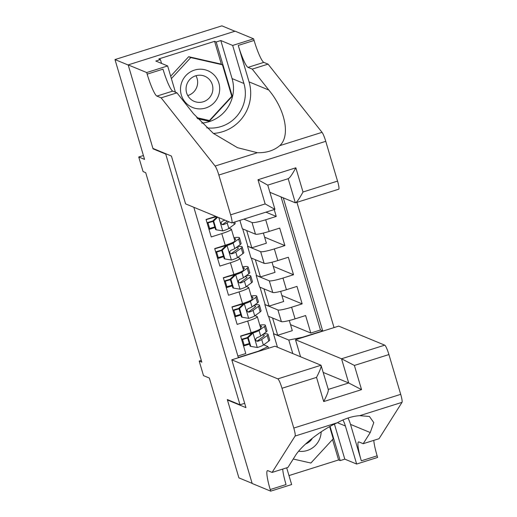 <?xml version="1.0" encoding="UTF-8"?>
<svg xmlns="http://www.w3.org/2000/svg" width="517" height="517" viewBox="0 0 517 517"><rect width="100%" height="100%" fill="white"/><g stroke="black" fill="none" stroke-linecap="round" stroke-linejoin="round"><path stroke-width="0.78" d="M234.912 31.233L221.903 25.85L114.987 59.565L128.216 65.032L153.045 148.844L165.744 154.092L166.267 153.93M334.034 327.591L296.945 202.386M165.744 154.092L239.998 404.792L227.299 399.538L252.128 483.343L238.899 477.87L209.327 378.03L203.504 375.626L199.187 361.047L201.83 362.146L145.704 172.665L143.06 171.573L138.743 156.994L144.566 159.404L114.987 59.565M215.809 216.371L206.057 219.447L211.233 236.935L221.787 233.613L225.238 245.271A12.246 1.454 -16.5 0 0 234.867 240.916L231.409 229.257A12.246 1.454 163.5 0 1 221.787 233.613M225.238 245.271L214.691 248.599L219.874 266.087L230.42 262.759L233.871 274.424A12.246 1.454 -16.5 0 0 243.501 270.068L240.043 258.41A12.246 1.454 163.5 0 1 230.42 262.759M233.871 274.424L223.325 277.745L228.508 295.239L239.054 291.911L242.505 303.569A12.246 1.454 -16.5 0 0 252.134 299.22L248.677 287.555A12.246 1.454 163.5 0 1 239.054 291.911M242.505 303.569L231.959 306.898L237.141 324.385L247.688 321.063A12.246 1.454 -16.5 0 0 257.317 316.708A12.246 1.454 -16.5 0 0 257.13 316.54L255.043 315.68M280.66 291.355L283.665 301.501L269.073 306.103L264.814 304.552L268.265 316.217L281.39 321.645A12.246 1.454 -16.5 0 0 295.065 318.873L305.612 315.544L310.795 333.038L290.522 324.65M264.814 304.552L277.933 309.98A12.246 1.454 -16.5 0 0 291.607 307.214L302.161 303.886L281.888 295.504M302.161 303.886L296.978 286.399L286.431 289.72A12.246 1.454 -16.5 0 1 272.756 292.493L259.631 287.064L256.18 275.406L269.299 280.834L272.756 292.493M263.386 233.057L266.391 243.203L251.798 247.805L247.546 246.254L250.997 257.912L264.122 263.34A12.246 1.454 -16.5 0 0 277.797 260.574L288.344 257.246L293.52 274.734L273.247 266.352M239.882 220.378L242.363 228.76L255.482 234.188A12.246 1.454 -16.5 0 0 269.157 231.422L279.71 228.094L284.886 245.588L264.614 237.2M274.217 209.553L276.252 216.436L265.932 212.164M231.409 229.257A12.246 1.454 163.5 0 0 231.228 229.089L229.141 228.23M240.043 258.41A12.246 1.454 163.5 0 0 239.862 258.242L237.775 257.376M248.677 287.555A12.246 1.454 163.5 0 0 248.496 287.394L246.409 286.528M244.67 403.318L239.998 404.792M193.817 207.272L238.318 357.512L258.545 351.133L267.987 346.61L263.683 344.833M292.796 353.57L288.79 340.05L302.464 337.284L322.692 330.906L283.277 197.83M243.824 219.137L252.031 222.53L255.482 234.188M247.546 246.254L260.665 251.682L264.122 263.34M310.795 333.038L320.475 329.988L281.054 196.912M276.252 216.436L265.706 219.764A12.246 1.454 163.5 0 1 252.031 222.53M284.886 245.588L274.34 248.91A12.246 1.454 163.5 0 1 260.665 251.682M293.52 274.734L282.973 278.062A12.246 1.454 163.5 0 1 269.299 280.834M237.878 356.026L245.775 353.538L240.592 336.05L251.139 332.722A12.246 1.454 -16.5 0 0 260.768 328.366L257.317 316.708M267.987 346.61L268.478 348.258M277.455 347.224L273.448 333.704L288.79 340.05M143.416 155.52L138.743 156.994M201.307 360.381L199.187 361.047M289.294 320.508L292.299 330.654L277.707 335.255L273.448 333.704M273.739 333.614L268.627 316.365M265.105 304.461L259.993 287.213M272.02 262.203L275.031 272.349L260.439 276.95L256.18 275.406M256.464 275.309L251.359 258.061M247.83 246.163L242.725 228.908M249.517 344.141L243.552 346.022M320.475 329.988L322.692 330.906M277.707 335.255L272.595 318.007M240.883 314.995L234.912 316.876M269.073 306.103L263.961 288.854M260.439 276.95L255.327 259.702M232.249 285.843L226.278 287.723M251.798 247.805L246.693 230.55M223.615 256.69L217.644 258.571M214.975 227.538L209.01 229.425M153.045 148.844L153.568 148.676M248.199 337.659L247.514 337.375L252.302 332.754L253.117 332.922L248.199 337.659L250.79 346.403L257.434 347.495A8.117 0.963 -16.5 0 0 263.36 345.065L268.808 341.071A23.427 2.785 -16.5 0 0 269.7 339.895L268.058 334.357A23.427 2.785 -16.5 0 0 263.386 334.047M249.336 343.54A19.446 2.314 -16.5 0 0 244.173 345.065A9.642 1.144 163.5 0 1 243.339 345.317M252.425 332.638A4.136 0.491 -16.5 0 0 255.372 331.423L255.799 331.113M253.117 332.922A8.117 0.963 -16.5 0 0 259.043 330.492L264.491 326.492A23.427 2.785 -16.5 0 0 265.383 325.316A23.427 2.785 -16.5 0 0 259.812 325.128M260.549 327.629L260.827 327.423A19.446 2.314 -16.5 0 0 261.563 326.447A19.446 2.314 -16.5 0 0 260.07 326.02M247.514 337.375L250.105 346.119L250.79 346.403M241.568 339.326A5.668 0.672 -16.5 0 0 241.904 339.223A23.427 2.785 -16.5 0 1 247.559 337.543M244.173 345.065L242.531 339.527A9.642 1.144 163.5 0 1 241.697 339.779M240.663 336.283A9.642 1.144 -16.5 0 0 241.491 336.031L241.42 335.785M265.383 325.316L267.024 330.854A23.427 2.785 163.5 0 1 266.132 332.037L260.684 336.031A8.117 0.963 163.5 0 1 256.859 337.75L255.689 339.049L255.766 340.251L256.555 341.136L257.893 341.246A8.117 0.963 -16.5 0 0 261.718 339.527L267.166 335.533A23.427 2.785 -16.5 0 0 268.058 334.357M242.531 339.527A19.446 2.314 163.5 0 1 247.695 338.002M261.983 335.074A19.446 2.314 163.5 0 1 264.245 335.488A19.446 2.314 163.5 0 1 263.502 336.464L258.054 340.457A4.136 0.491 163.5 0 1 257.13 340.936L257.893 341.246M251.889 333.155A19.446 2.314 -16.5 0 0 241.491 336.031M298.671 451.238A19.904 19.549 112.5 0 0 320.63 435.915A19.904 19.549 112.5 0 0 321.154 431.85M305.56 444.006A13.623 13.384 112.5 0 0 312.468 438.106M329.652 426.687L333.232 438.784L310.879 463.038L293.242 459.025M181.021 84.704A19.904 19.549 112.5 0 0 195.568 108.421A19.904 19.549 112.5 0 0 219.169 93.396A19.904 19.549 112.5 0 0 204.629 69.679A19.904 19.549 112.5 0 0 181.021 84.704M186.411 85.816A13.623 13.384 112.5 0 0 194.263 101.384A13.623 13.384 112.5 0 0 212.526 91.767A13.623 13.384 112.5 0 0 204.68 76.199A13.623 13.384 112.5 0 0 186.411 85.816M195.949 75.721A13.623 13.384 -67.5 0 1 187.742 95.555M170.681 76.206L188.66 56.702L220.339 63.921L222.452 64.793L231.778 96.265L209.417 120.519L196.718 117.63M171.392 78.603L190.773 57.581L222.452 64.793M188.66 56.702L190.773 57.581M231.79 359.826L277.823 378.871L321.025 365.248L274.986 346.203L231.79 359.826L245.95 407.635L227.428 399.971L252.167 483.492L270.688 491.15L291.64 484.545L286.689 467.827M300.551 356.782L295.504 339.734L338.706 326.117L384.738 345.156A9.183 1.325 72.5 0 1 388.92 354.559L400.701 394.348A9.183 1.325 72.5 0 1 402.013 402.342L379.026 438.713L363.199 443.702L370.25 432.548L373.785 422.596L369.422 416.482L359.729 415.668C352.497 416.153 345.046 418.505 337.375 422.719C320.967 430.015 300.946 445.867 294.974 456.285L287.924 467.439L272.104 472.422L267.871 470.67A21.436 3.096 -107.5 0 0 267.47 470.638A21.436 3.096 -107.5 0 0 270.217 489.547L270.688 491.15M370.25 432.548L350.513 424.386L361.312 460.821A21.436 3.096 -107.5 0 1 358.565 441.912A21.436 3.096 -107.5 0 1 358.966 441.951L363.199 443.702M388.92 354.559L354.384 365.448L361.551 389.644L323.7 401.58L316.533 377.384L281.998 388.273L293.785 428.063L400.701 394.348M337.375 422.719L295.097 436.051L272.104 472.422M334.434 424.147L344.8 459.141L340.18 460.602L330.066 426.454M288.984 475.582L338.59 459.943L340.18 460.602M373.791 440.361A21.436 3.096 -107.5 0 0 377.132 455.832L377.604 457.435L356.652 464.046L345.388 426.002A34.445 33.838 112.5 0 0 342.945 419.953M344.8 459.141L356.652 464.046M227.958 399.809L227.428 399.971M295.504 339.734L341.537 358.779L384.738 345.156M350.513 424.386A39.88 39.176 112.5 0 0 347.986 417.962M295.097 436.051A9.183 1.325 -107.5 0 0 293.785 428.063M281.998 388.273A9.183 1.325 -107.5 0 0 277.823 378.871M282.696 469.087A21.436 3.096 -107.5 0 0 286.037 484.558L270.217 489.547M338.59 459.943L332.547 439.534M323.254 372.447L348.704 382.974L341.537 358.779L354.384 365.448M361.551 389.644L348.704 382.974L328.282 389.411M323.7 401.58C327.261 394.613 328.76 390.568 328.192 389.443M316.533 377.384C320.094 370.418 321.593 366.372 321.025 365.248L328.353 389.656M269.893 192.298L295.343 202.826L288.195 178.695M161.149 97.842L176.969 92.853L193.52 113.766L213.34 133.38L237.477 147.675L257.395 152.715C266.371 152.948 273.823 150.602 279.749 145.665C290.554 136.049 285.378 109.778 268.795 90.029L252.244 69.116L248.011 67.365A21.436 3.096 72.5 0 1 238.266 45.431L254.086 40.442L253.608 38.833L235.093 31.175L128.171 64.89L152.909 148.405L171.431 156.063L185.59 203.872L231.629 222.911A9.183 1.325 -107.5 0 0 231.797 222.93A9.183 1.325 -107.5 0 0 230.621 214.826L218.84 175.037A9.183 1.325 -107.5 0 0 215.117 166.041L161.149 97.842L156.916 96.091A21.436 3.096 72.5 0 1 147.171 74.151L146.692 72.548L128.171 64.89M252.244 69.116L268.065 64.127L263.832 62.376A21.436 3.096 72.5 0 1 254.086 40.442M147.171 74.151L162.991 69.162A21.436 3.096 72.5 0 0 172.736 91.102L176.969 92.853M230.621 214.826L265.156 203.937L257.989 179.742L295.84 167.805L303.007 192.001L337.543 181.112L325.755 141.322L218.84 175.037M279.749 145.665L322.033 132.333L268.065 64.127M146.692 72.548L167.644 65.943L155.791 61.038L160.412 59.584L161.55 63.423M221.418 64.367L214.594 41.341L158.829 58.925L160.412 59.584M214.594 41.341L216.184 42L220.811 40.539L232.663 45.444L253.608 38.833M206.722 127.822A34.445 33.838 112.5 0 0 243.927 83.483L232.663 45.444M167.644 65.943L175.425 92.213M213.411 133.431A39.88 39.176 112.5 0 0 249.058 81.867L238.266 45.431M322.033 132.333A9.183 1.325 72.5 0 1 325.755 141.322M337.543 181.112A9.183 1.325 72.5 0 1 338.713 189.216L295.343 202.826C296.687 202.49 299.24 198.883 303.007 192.001M220.811 40.539L232.075 78.584A34.445 33.838 -67.5 0 1 201.772 123.085M197.649 118.684L209.191 121.314L232.262 96.278L216.184 42M197.32 118.315L209.191 121.314M231.713 96.052L232.262 96.278M207.601 120.655L208.021 120.203M265.156 203.937L274.824 209.295M288.408 178.623L267.767 185.131L274.934 209.327L231.797 222.93M257.989 179.742L267.657 185.099M295.84 167.805C292.073 174.688 289.52 178.294 288.176 178.63M239.565 308.507L238.88 308.222L243.791 303.485L244.483 303.77L239.565 308.507L242.156 317.257L248.8 318.349A8.117 0.963 -16.5 0 0 254.726 315.913L260.174 311.919A23.427 2.785 -16.5 0 0 261.066 310.743L259.424 305.204A23.427 2.785 -16.5 0 0 254.752 304.894M240.702 314.388A19.446 2.314 -16.5 0 0 235.539 315.913A9.642 1.144 163.5 0 1 234.705 316.171M243.791 303.485A4.136 0.491 -16.5 0 0 246.738 302.271L247.165 301.96M244.483 303.77A8.117 0.963 -16.5 0 0 250.409 301.34L255.857 297.346A23.427 2.785 -16.5 0 0 256.749 296.17A23.427 2.785 -16.5 0 0 251.172 295.983M251.915 298.477L252.193 298.277A19.446 2.314 -16.5 0 0 252.929 297.301A19.446 2.314 -16.5 0 0 251.436 296.868M238.88 308.222L241.465 316.966L242.156 317.257M232.928 310.174A5.668 0.672 -16.5 0 0 233.264 310.071A23.427 2.785 -16.5 0 1 238.925 308.39M235.539 315.913L233.897 310.374A9.642 1.144 163.5 0 1 233.064 310.633M232.03 307.13A9.642 1.144 -16.5 0 0 232.857 306.878L232.786 306.639M256.749 296.17L258.39 301.708A23.427 2.785 163.5 0 1 257.498 302.884L252.044 306.878A8.117 0.963 163.5 0 1 248.225 308.597L247.055 309.903L247.132 311.105L248.089 312.068L249.259 312.1A8.117 0.963 -16.5 0 0 253.084 310.374L258.532 306.381A23.427 2.785 -16.5 0 0 259.424 305.204M233.897 310.374A19.446 2.314 163.5 0 1 239.061 308.849M253.343 305.928A19.446 2.314 163.5 0 1 255.605 306.335A19.446 2.314 163.5 0 1 254.868 307.311L249.42 311.305A4.136 0.491 163.5 0 1 248.496 311.783L249.259 312.1M243.255 304.009A19.446 2.314 -16.5 0 0 232.857 306.878M230.931 279.361L230.239 279.077L235.157 274.333L235.849 274.624L230.931 279.361L233.522 288.105L240.166 289.197A8.117 0.963 -16.5 0 0 246.086 286.767L251.54 282.767A23.427 2.785 -16.5 0 0 252.432 281.591L250.79 276.052A23.427 2.785 -16.5 0 0 246.118 275.742M232.068 285.242A19.446 2.314 -16.5 0 0 226.898 286.767A9.642 1.144 163.5 0 1 226.071 287.019M235.157 274.333A4.136 0.491 -16.5 0 0 238.104 273.118L238.531 272.808M235.849 274.624A8.117 0.963 -16.5 0 0 241.769 272.188L247.223 268.194A23.427 2.785 -16.5 0 0 248.115 267.018A23.427 2.785 -16.5 0 0 242.538 266.83M243.281 269.325L243.559 269.124A19.446 2.314 -16.5 0 0 244.295 268.149A19.446 2.314 -16.5 0 0 242.803 267.722M230.239 279.077L232.831 287.82L233.522 288.105M224.294 281.028A5.668 0.672 -16.5 0 0 224.63 280.925A23.427 2.785 -16.5 0 1 230.291 279.245M226.898 286.767L225.263 281.229A9.642 1.144 163.5 0 1 224.43 281.481M223.396 277.984A9.642 1.144 -16.5 0 0 224.223 277.726L224.152 277.487M248.115 267.018L249.756 272.556A23.427 2.785 163.5 0 1 248.864 273.732L243.41 277.726A8.117 0.963 163.5 0 1 239.591 279.451L238.421 280.75L238.499 281.952L239.287 282.838L240.625 282.948A8.117 0.963 -16.5 0 0 244.451 281.229L249.898 277.228A23.427 2.785 -16.5 0 0 250.79 276.052M225.263 281.229A19.446 2.314 163.5 0 1 230.427 279.703M244.709 276.776A19.446 2.314 163.5 0 1 246.971 277.183A19.446 2.314 163.5 0 1 246.234 278.159L240.78 282.159A4.136 0.491 163.5 0 1 239.862 282.631L240.625 282.948M234.621 274.857A19.446 2.314 -16.5 0 0 224.223 277.726M222.297 250.209L221.606 249.924L226.524 245.187L227.209 245.472L222.297 250.209L224.889 258.952L231.526 260.045A8.117 0.963 -16.5 0 0 237.452 257.615L242.906 253.621A23.427 2.785 -16.5 0 0 243.798 252.445L242.156 246.906A23.427 2.785 -16.5 0 0 237.484 246.596M223.434 256.089A19.446 2.314 -16.5 0 0 218.264 257.615A9.642 1.144 163.5 0 1 217.437 257.867M226.524 245.187A4.136 0.491 -16.5 0 0 229.47 243.972L229.891 243.662M227.209 245.472A8.117 0.963 -16.5 0 0 233.135 243.042L238.589 239.041A23.427 2.785 -16.5 0 0 239.481 237.865A23.427 2.785 -16.5 0 0 233.904 237.678M234.647 240.179L234.925 239.972A19.446 2.314 -16.5 0 0 235.662 238.996A19.446 2.314 -16.5 0 0 234.169 238.57M221.606 249.924L224.197 258.668L224.889 258.952M215.66 251.876A5.668 0.672 -16.5 0 0 215.996 251.773A23.427 2.785 -16.5 0 1 221.657 250.092M218.264 257.615L216.623 252.076A9.642 1.144 163.5 0 1 215.796 252.328M214.762 248.832A9.642 1.144 -16.5 0 0 215.589 248.574L215.518 248.334M239.481 237.865L241.116 243.404A23.427 2.785 163.5 0 1 240.231 244.58L234.776 248.58A8.117 0.963 163.5 0 1 230.957 250.299L229.787 251.598L229.865 252.8L230.815 253.763L231.991 253.795A8.117 0.963 -16.5 0 0 235.81 252.076L241.265 248.082A23.427 2.785 -16.5 0 0 242.156 246.906M216.623 252.076A19.446 2.314 163.5 0 1 221.793 250.551M236.075 247.624A19.446 2.314 163.5 0 1 238.337 248.031A19.446 2.314 163.5 0 1 237.6 249.013L232.146 253.007A4.136 0.491 163.5 0 1 231.228 253.479L231.991 253.795M225.987 245.704A19.446 2.314 -16.5 0 0 215.589 248.574M217.709 217.159L213.663 221.056L216.248 229.8L222.892 230.892A8.117 0.963 -16.5 0 0 228.818 228.462L234.272 224.468A23.427 2.785 -16.5 0 0 235.164 223.292L234.776 221.987M214.801 226.937A19.446 2.314 -16.5 0 0 209.631 228.462A9.642 1.144 163.5 0 1 208.803 228.721M213.663 221.056L212.972 220.772L215.563 229.516L216.248 229.8M212.972 220.772L217.024 216.875M207.026 222.724A5.668 0.672 -16.5 0 0 207.362 222.62A23.427 2.785 -16.5 0 1 213.023 220.94M209.631 228.462L207.989 222.924A9.642 1.144 163.5 0 1 207.162 223.182M206.128 219.68A9.642 1.144 -16.5 0 0 206.955 219.428L206.884 219.182M207.989 222.924A19.446 2.314 163.5 0 1 213.159 221.399M216.655 216.72A19.446 2.314 -16.5 0 0 206.955 219.428M224.876 220.119A8.117 0.963 163.5 0 1 222.316 221.147L221.153 222.452L221.231 223.648L222.181 224.617L223.357 224.643A8.117 0.963 -16.5 0 0 227.176 222.924L228.792 221.741M227.26 221.108L223.512 223.855A4.136 0.491 163.5 0 1 222.594 224.333L223.357 224.643M277.933 309.98L281.39 321.645M291.607 307.214L295.065 318.873M265.706 219.764L269.157 231.422M274.34 248.91L277.797 260.574M282.973 278.062L286.431 289.72M247.688 321.063L251.139 332.722M252.994 333.038L257.266 347.469M267.166 335.533L268.808 341.071M264.491 326.492L266.132 332.037M261.718 339.527L263.36 345.065M259.043 330.492L260.684 336.031M402.013 402.342L359.729 415.668M361.312 460.821L377.132 455.832M337.414 422.706L345.388 426.002M248.011 67.365L263.832 62.376M172.736 91.102L156.916 96.091M215.117 166.041L257.395 152.715M268.795 90.029L249.058 81.867M232.075 78.584L243.927 83.483M244.36 303.893L248.632 318.317M258.532 306.381L260.174 311.919M255.857 297.346L257.498 302.884M253.084 310.374L254.726 315.913M250.409 301.34L252.044 306.878M235.726 274.74L239.998 289.171M249.898 277.228L251.54 282.767M247.223 268.194L248.864 273.732M244.451 281.229L246.086 286.767M241.769 272.188L243.41 277.726M227.086 245.588L231.364 260.019M241.265 248.082L242.906 253.621M238.589 239.041L240.231 244.58M235.81 252.076L237.452 257.615M233.135 243.042L234.776 248.58M218.801 217.605L222.73 230.866M233.639 222.349L234.272 224.468M227.176 222.924L228.818 228.462"/></g></svg>
